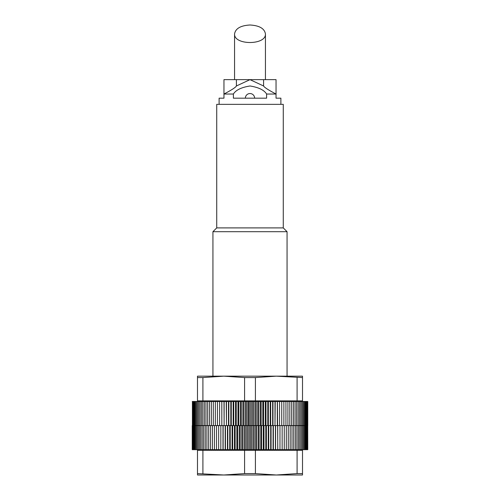 <?xml version="1.0" encoding="UTF-8"?>
<svg xmlns="http://www.w3.org/2000/svg" width="500" height="500" viewBox="0 0 500 500"><rect width="100%" height="100%" fill="white"/><g stroke="black" fill="none" stroke-linecap="round" stroke-linejoin="round"><path stroke-width="0.75" d="M250 25C240.637 25.538 235.487 28.512 234.556 33.919C233.806 45.369 266.188 45.369 265.444 33.919C264.506 28.512 259.363 25.538 250 25M236.406 79.644L223.956 79.644L223.956 94.044C231.544 90.05 235.7 87.362 236.406 85.981L236.406 79.644L276.044 79.644L276.044 94.044L266.6 94.044C264.169 90.062 258.644 87.375 250.031 85.981C241.388 87.356 235.844 90.044 233.394 94.044L223.956 94.044L223.956 98.175L219.112 98.175L219.112 104.35M233.394 94.044L233.394 98.175L266.6 98.175L266.6 94.044M236.406 85.981L250 79.644L263.587 85.981C264.288 87.356 268.438 90.044 276.044 94.044L276.044 98.175L280.887 98.175L280.887 104.35M212.931 376.163L212.931 231.694L287.062 231.694L287.062 376.163M212.931 231.694L216.725 227.9L283.275 227.9L287.062 231.694M216.725 227.9L216.725 104.35L283.275 104.35L283.275 227.9M263.587 85.981L263.587 79.644M297.094 450.288L297.094 473.594L302.506 473.594L302.506 450.288L197.488 450.288L197.488 473.594L223.744 475L197.488 475L197.488 473.594M202.906 450.288L202.906 473.594M244.581 450.288L244.581 473.594L255.413 473.594L276.25 475L297.094 473.594M255.413 450.288L255.413 473.594M302.506 473.594L302.506 475L223.744 475L244.581 473.594M192.244 425.581L192.244 449.675L192.331 425.581L220.863 425.581L220.831 449.675L192.331 449.675M192.269 401.488L221.806 401.488L221.844 425.581L220.863 425.581L220.831 449.675M221.806 401.488L223.981 401.488L224.131 425.581L222.981 425.581L222.981 449.675L220.863 449.675M223.981 401.488L226.213 401.488L226.462 425.581L225.188 425.581L225.188 449.675L222.981 449.675M226.213 401.488L228.487 401.488L228.487 425.581L228.85 425.581L227.444 425.581L227.444 449.675L225.188 449.675M228.487 401.488L230.806 401.488L230.806 425.581L231.275 425.581L229.737 425.581L229.737 449.675L227.444 449.675M230.806 401.488L233.162 401.488L233.162 425.581L233.738 425.581L232.081 425.581L232.081 449.675L229.737 449.675M233.162 401.488L235.556 401.488L235.556 425.581L236.238 425.581L234.456 425.581L234.456 449.675L232.081 449.675M235.556 401.488L237.975 401.488L237.975 425.581L238.756 425.581L236.863 425.581L236.863 449.675L234.456 449.675M237.975 401.488L240.419 401.488L240.419 425.581L241.306 425.581L239.294 425.581L239.294 449.675L236.863 449.675M240.419 401.488L242.881 401.488L242.881 425.581L243.869 425.581L241.75 425.581L241.75 449.675L239.294 449.675M242.881 401.488L245.356 401.488L245.356 425.581L246.444 425.581L244.225 425.581L244.225 449.675L241.75 449.675M307.712 449.675L307.712 425.581L307.756 449.675L249.194 449.675L249.194 425.581L246.706 425.581L246.706 449.675L244.225 449.675M251.688 449.675L251.688 425.581L248.775 425.581L248.775 401.488L247.844 401.488L247.844 425.581L246.444 425.581L246.444 401.488L247.844 401.488M254.175 449.675L254.175 425.581L251.269 425.581L251.269 401.488L307.756 401.488L307.756 425.581M256.65 449.675L256.65 425.581L253.756 425.581L253.756 401.488M259.119 449.675L259.119 425.581L256.238 425.581L256.238 401.488M261.569 449.675L261.569 425.581L258.706 425.581L258.706 401.488M263.988 449.675L263.988 425.581L261.156 425.581L261.156 401.488M266.388 449.675L266.388 425.581L263.587 425.581L263.587 401.488M268.75 449.675L268.75 425.581L265.988 425.581L265.988 401.488M271.075 449.675L271.075 425.581L270.244 425.581L272.981 425.581L272.981 401.488M273.363 449.675L273.363 425.581L272.644 425.581L272.644 401.488M275.6 449.675L275.6 425.581L274.994 425.581L275.225 401.488M277.781 449.675L277.419 401.488M279.969 449.675L279.969 425.581L277.725 425.581L277.725 449.675M282.144 449.675L282.144 425.581L279.969 425.581M284.262 449.675L284.262 425.581L282.144 425.581M286.306 449.675L286.306 425.581L284.262 425.581M288.281 449.675L288.281 425.581L286.306 425.581M290.175 449.675L290.175 425.581L288.281 425.581M291.994 449.675L291.994 425.581L290.175 425.581M293.725 449.675L293.725 425.581L291.994 425.581M295.369 449.675L295.369 425.581L293.725 425.581M296.925 449.675L296.925 425.581L295.369 425.581M298.387 449.675L298.387 425.581L296.925 425.581M299.75 449.675L299.75 425.581L298.387 425.581M301.012 449.675L301.012 425.581L299.75 425.581M302.175 449.675L302.175 425.581L301.012 425.581M303.231 449.675L303.231 425.581L302.175 425.581M304.181 449.675L304.181 425.581L303.231 425.581M305.019 449.675L305.019 425.581L304.181 425.581M305.75 449.675L305.75 425.581L305.019 425.581M306.369 449.675L306.369 425.581L305.75 425.581M306.875 449.675L306.875 425.581L306.369 425.581M307.269 449.675L307.269 425.581L306.875 425.581M307.55 449.675L307.269 425.581M249.194 449.675L246.706 449.675M198.106 449.675L198.106 450.288M192.537 449.675L192.537 425.581M192.862 449.675L192.862 425.581M193.294 449.675L193.294 425.581M193.844 449.675L193.844 425.581M194.506 449.675L194.506 425.581M195.281 449.675L195.281 425.581M196.163 449.675L196.163 425.581M197.15 449.675L197.15 425.581M198.25 449.675L198.25 425.581M199.45 449.675L199.45 425.581M200.75 449.675L200.75 425.581M202.15 449.675L202.15 425.581M203.644 449.675L203.644 425.581M205.231 449.675L205.231 425.581M206.906 449.675L206.906 425.581M208.675 449.675L208.675 425.581M210.519 449.675L210.519 425.581M212.444 449.675L212.444 425.581M214.45 449.675L214.45 425.581M216.519 449.675L216.519 425.581M218.663 449.675L218.663 425.581M223.125 449.675L223.125 425.581L221.844 425.581L221.844 401.488M225.438 449.675L225.438 425.581L224.131 425.581L224.131 401.488M227.8 449.675L227.8 425.581L226.462 425.581L226.462 401.488M230.212 449.675L230.212 425.581L228.85 425.581L228.85 401.488M232.656 449.675L232.656 425.581L231.275 425.581L231.275 401.488M235.138 449.675L235.138 425.581L233.738 425.581L233.738 401.488M237.65 449.675L237.65 425.581L236.238 425.581L236.238 401.488M240.188 449.675L240.188 425.581L238.756 425.581L238.756 401.488M242.744 449.675L242.744 425.581L241.306 425.581L241.306 401.488M245.319 449.675L245.319 425.581L243.869 425.581L243.869 401.488M247.9 449.675L247.9 425.581M250.481 449.675L250.481 425.581M253.069 449.675L253.069 425.581M255.644 449.675L255.644 425.581M258.212 449.675L258.212 425.581M260.763 449.675L260.763 425.581M263.288 449.675L263.288 425.581M265.794 449.675L265.794 425.581M268.263 449.675L268.263 425.581M270.694 449.675L270.688 401.488M273.087 449.675L273.087 425.581L274.994 425.581L274.994 401.488M275.431 449.675L275.431 425.581L277.3 425.581L277.3 401.488M202.906 400.869L202.906 377.569L197.488 377.569L197.488 400.869L302.506 400.869L302.506 377.569L276.25 376.163L302.506 376.163L302.506 377.569M297.094 400.869L297.094 377.569M244.581 400.869L244.581 377.569L255.413 377.569L255.413 400.869M244.581 377.569L223.744 376.163L276.25 376.163L255.413 377.569M197.488 377.569L197.488 376.163L223.744 376.163L202.906 377.569M268.356 401.488L268.356 425.581L270.244 425.581L270.244 401.488M245.356 401.488L246.444 401.488M248.775 401.488L251.269 401.488M198.106 401.488L198.106 400.869M307.688 401.488L307.688 425.581M307.506 401.488L307.506 425.581M307.206 401.488L307.206 425.581M306.788 401.488L306.788 425.581M306.262 401.488L306.262 425.581M305.625 401.488L305.625 425.581M304.869 401.488L304.869 425.581M304.006 401.488L304.006 425.581M303.038 401.488L303.038 425.581M301.962 401.488L301.962 425.581M300.781 401.488L300.781 425.581M299.5 401.488L299.5 425.581M298.119 401.488L298.119 425.581M296.637 401.488L296.637 425.581M295.069 401.488L295.069 425.581M293.406 401.488L293.406 425.581M291.663 401.488L291.663 425.581M289.825 401.488L289.825 425.581M287.919 401.488L287.919 425.581M285.931 401.488L285.931 425.581M283.869 401.488L283.869 425.581M281.744 401.488L281.744 425.581M279.562 401.488L279.562 425.581L279.55 401.488M267.8 401.488L267.8 425.581M265.325 401.488L265.325 425.581M262.819 401.488L262.819 425.581M260.281 401.488L260.281 425.581M257.731 401.488L257.731 425.581M255.162 401.488L255.162 425.581M252.581 401.488L252.581 425.581M250 401.488L250 425.581M219.613 401.488L219.613 425.581M217.45 401.488L217.45 425.581M215.344 401.488L215.344 425.581M213.312 401.488L213.312 425.581M211.35 401.488L211.35 425.581M209.469 401.488L209.469 425.581M207.669 401.488L207.669 425.581M205.956 401.488L205.956 425.581M204.325 401.488L204.325 425.581M202.787 401.488L202.787 425.581M201.35 401.488L201.35 425.581M200.006 401.488L200.006 425.581M198.762 401.488L198.762 425.581M197.619 401.488L197.619 425.581M196.581 401.488L196.581 425.581M195.65 401.488L195.65 425.581M194.831 401.488L194.831 425.581M194.119 401.488L194.119 425.581M193.525 401.488L193.525 425.581M193.038 401.488L193.038 425.581M192.669 401.488L192.669 425.581M192.413 401.488L192.413 425.581M265.444 79.644L265.444 33.919M234.556 79.644L234.556 33.919M254.631 98.175A4.631 4.631 0 0 0 250 93.544A4.631 4.631 0 0 0 245.362 98.175M301.887 449.675L301.887 450.288M301.887 401.488L301.887 400.869"/></g></svg>
